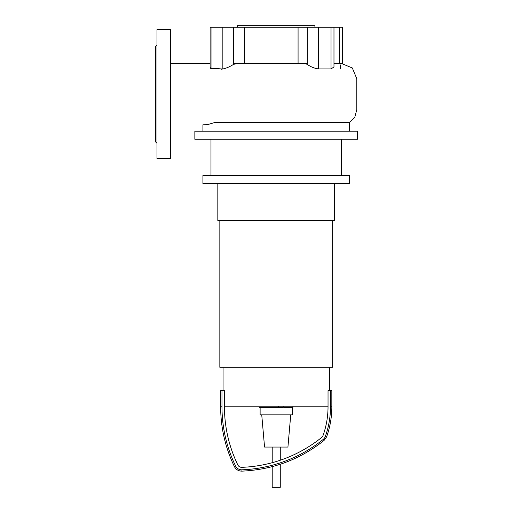 <?xml version="1.0" encoding="UTF-8"?>
<svg xmlns="http://www.w3.org/2000/svg" width="513" height="513" viewBox="0 0 513 513"><rect width="100%" height="100%" fill="white"/><g stroke="black" fill="none" stroke-linecap="round" stroke-linejoin="round"><path stroke-width="0.77" d="M292.692 407.38L284.446 407.38M292.307 407.38L292.307 406.777M283.227 406.777L283.227 407.38L278.476 407.38L278.476 406.36M280.682 407.38L280.682 406.777M274.872 406.777L274.872 407.38L277.956 407.38L277.956 406.777M274.872 407.38L259.559 407.38L259.559 406.777M262.181 407.38L262.181 406.777M262.605 407.38L262.605 406.777M265.901 407.38L265.901 406.777M267.889 407.38L267.889 406.777M268.761 407.38L268.761 406.777M271.306 407.38L271.306 406.777M280.271 464.252L280.271 487.35L272.211 487.35L272.211 466.638M217.826 183.577L217.826 220.641L334.656 220.641L334.656 183.577M219.84 220.641L219.84 367.289L332.642 367.289L332.642 220.641M223.059 367.289L223.059 390.656M329.423 367.289L329.423 390.656M292.359 407.38L292.359 414.831L260.123 414.831L260.123 407.38M290.743 414.831L287.928 447.06L264.554 447.06L261.739 414.831M331.84 406.777C331.828 417.107 330.077 427.143 326.595 436.877L324.069 440.423C300.002 459.501 272.627 469.741 241.95 471.139C238.539 471.12 236.025 469.607 234.403 466.606L235.595 466.022A135.65 135.65 0 0 1 221.975 406.777L221.975 390.656L224.45 390.656L224.45 406.777L328.031 406.777L328.031 390.656L331.84 390.656L331.84 406.777L330.507 406.777L330.507 390.656M235.595 466.022A6.727 6.727 0 0 0 241.899 469.812A137.766 137.766 0 0 0 323.235 439.385A6.727 6.727 0 0 0 325.338 436.422A87.64 87.64 0 0 0 330.507 406.777M224.45 406.777A133.168 133.168 0 0 0 237.827 464.945A4.251 4.251 0 0 0 241.809 467.33A135.291 135.291 0 0 0 321.677 437.454A4.251 4.251 0 0 0 323.01 435.588A85.158 85.158 0 0 0 328.031 406.777M221.975 390.656L220.641 390.656L220.641 406.777L221.975 406.777M237.564 27.26L237.564 25.65L314.918 25.65L314.918 27.26M357.625 131.206L357.625 139.26L194.857 139.26L194.857 131.206L357.625 131.206M341.511 139.26L341.511 175.523M210.978 139.26L210.978 175.523M349.565 175.523L349.565 183.577L202.917 183.577L202.917 175.523L349.565 175.523M202.917 131.206L202.917 124.8L207.271 124.71L214.671 122.536L229.125 122.427L349.565 122.498L349.565 131.206M349.565 122.498L354.881 116.926L356.817 109.468L356.817 78.81L352.328 67.972L341.498 63.477L333.976 63.477M233.524 27.26L244.682 27.26L244.682 63.477C240.95 63.099 237.23 63.407 233.524 64.394L233.524 27.26L222.18 27.26L222.18 69.063C216.55 68.402 213.145 68.351 211.959 68.902L210.529 68.306L210.131 66.953L210.131 27.26L222.18 27.26M233.524 64.394C229.433 66.972 225.649 68.53 222.18 69.063M342.351 63.503L342.351 27.26L339.407 27.26L339.407 63.471M333.976 27.26L333.976 66.959L331.032 68.928L318.573 68.928L318.573 27.26L339.407 27.26M341.498 63.477L333.976 63.439M318.573 68.928C314.475 68.383 310.698 66.863 307.236 64.356C304.684 63.426 301.631 63.137 298.072 63.477L298.072 27.26L307.236 27.26L307.236 64.356M244.682 27.26L298.072 27.26M318.573 27.26L307.236 27.26M156.991 143.294L155.375 141.678L155.375 46.6L156.991 44.99M170.688 29.677L156.991 29.677L156.991 158.6L170.688 158.6L170.688 29.677M284.067 407.38L284.067 406.777M285.991 407.38L285.991 406.777M289.383 407.38L289.383 406.777M278.54 407.38L278.54 406.777M276.411 407.38L276.411 406.777M274.679 407.38L274.679 406.777M326.595 436.877L325.338 436.422M324.069 440.423L323.235 439.385M241.95 471.139L241.899 469.812M211.959 68.902L211.959 27.26M221.449 68.922L221.449 69.242M340.523 68.877L340.523 64.939M331.032 27.26L331.032 68.928M292.923 406.36L292.923 407.38M283.83 406.36L283.83 407.38M272.211 447.06L272.211 462.7M280.271 447.06L280.271 460.238M234.403 466.606C225.29 447.702 220.705 427.759 220.641 406.777M307.236 63.477L233.524 63.477M210.131 63.477L170.688 63.477"/></g></svg>
